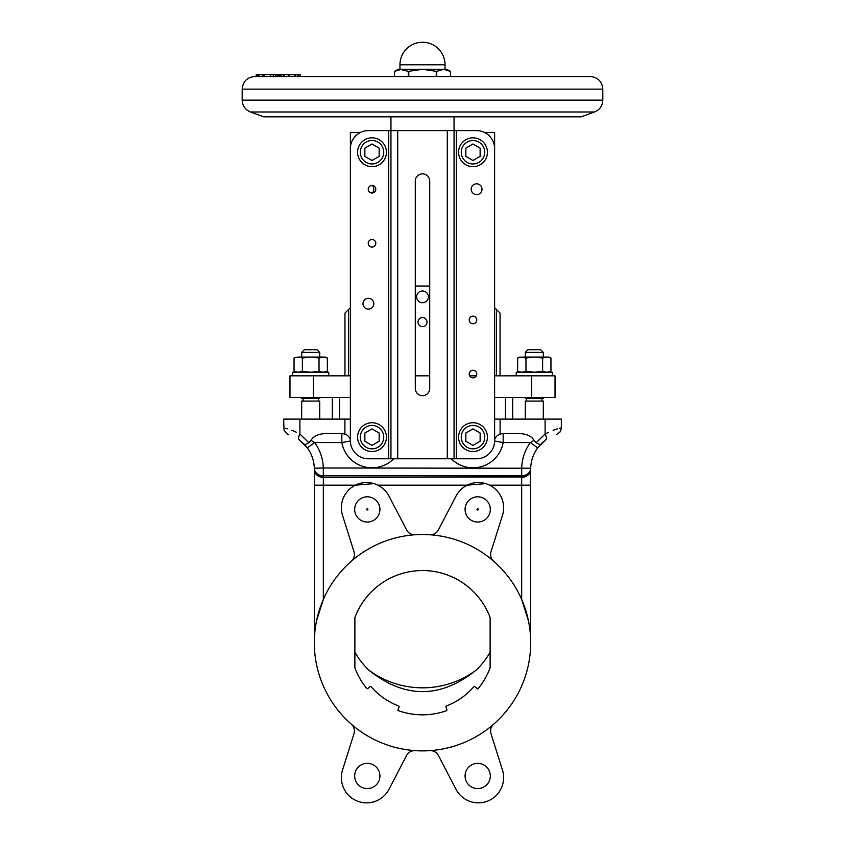 <?xml version="1.0" encoding="UTF-8"?>
<svg xmlns="http://www.w3.org/2000/svg" width="845" height="845" viewBox="0 0 845 845"><rect width="100%" height="100%" fill="white"/><g stroke="black" fill="none" stroke-linecap="round" stroke-linejoin="round"><path stroke-width="1.27" d="M364.797 424.655A14.428 14.428 0 0 1 384.496 429.925A14.428 14.428 0 0 1 379.225 449.624A14.428 14.428 0 0 1 359.526 444.354A14.428 14.428 0 0 1 364.797 424.655M364.871 441.27L364.86 433.02L372.011 428.89L379.151 433.01L379.162 441.259L372.011 445.389L364.871 441.27M301.686 352.397L304.39 349.682L317.012 349.682L319.716 352.397L301.686 352.397L301.686 357.076M319.716 419.109L319.716 401.079L301.686 401.079L301.686 419.109M319.716 397.467L319.716 398.375L301.686 398.375L301.686 397.467M294.049 358.005L298.211 357.076L294.049 358.005L294.049 371.304L298.211 372.222L302.373 371.304L310.707 372.222L319.03 371.304L323.202 372.222L327.364 371.304L327.364 358.005L323.202 357.076L319.03 358.005L319.03 371.304M319.03 358.005L310.707 357.076L302.373 358.005L302.373 371.304M302.373 358.005L298.211 357.076L325.135 357.076L327.364 358.005M292.676 375.835L292.676 372.222L328.737 372.222L328.737 375.835M519.865 372.222L517.636 371.304L521.798 372.222L525.97 371.304L534.293 372.222L542.627 371.304L546.789 372.222L550.951 371.304L550.951 358.005L546.789 357.076L542.627 358.005L534.293 357.076L525.97 358.005L519.865 357.076L517.636 358.005L521.798 357.076L548.722 357.076L550.951 358.005M517.636 371.304L517.636 358.005M525.97 371.304L525.97 358.005M542.627 371.304L542.627 358.005M516.263 375.835L516.263 372.222L552.324 372.222L552.324 375.835M525.284 352.397L527.988 349.682L540.61 349.682L543.314 352.397L525.284 352.397L525.284 357.076M543.314 419.109L543.314 401.079L525.284 401.079L525.284 419.109M543.314 397.467L543.314 398.375L525.284 398.375L525.284 397.467M364.797 139.752A14.428 14.428 0 0 1 384.496 145.023A14.428 14.428 0 0 1 379.225 164.733A14.428 14.428 0 0 1 359.526 159.462A14.428 14.428 0 0 1 364.797 139.752M364.871 156.367L364.86 148.118L372.011 143.988L379.151 148.118L379.162 156.367L372.011 160.487L364.871 156.367M465.775 424.655A14.428 14.428 0 0 1 485.474 429.925A14.428 14.428 0 0 1 480.203 449.624A14.428 14.428 0 0 1 460.504 444.354A14.428 14.428 0 0 1 465.775 424.655M465.849 441.27L465.838 433.02L472.989 428.89L480.129 433.01L480.14 441.259L472.989 445.389L465.849 441.27M465.775 139.752A14.428 14.428 0 0 1 485.474 145.023A14.428 14.428 0 0 1 480.203 164.733A14.428 14.428 0 0 1 460.504 159.462A14.428 14.428 0 0 1 465.775 139.752M465.849 156.367L465.838 148.118L472.989 143.988L480.129 148.118L480.14 156.367L472.989 160.487L465.849 156.367M263.587 76.515L263.629 74.709L281.934 74.709M264.707 76.515L264.707 74.709M281.565 74.709L281.565 76.515L280.889 76.515L280.889 74.709L283.381 74.709L283.381 76.515M279.463 76.515L279.463 74.709M258.792 76.515L258.792 74.709L263.46 74.709L263.503 76.515L263.46 74.709M262.668 76.515L262.668 74.709M262.848 76.515L262.848 74.709M294.958 74.709L300.25 74.709L300.25 76.515M288.367 76.515L288.367 74.709L295.549 74.709L295.549 76.515M298.813 76.515L298.813 74.709M298.75 76.515L298.75 74.709M297.852 74.709L297.852 76.515L294.958 76.515M257.788 76.515L257.788 74.709L259.573 74.709M257.651 76.515L257.788 74.709M283.909 76.515L283.909 74.709L288.599 74.709M256.225 74.709L256.225 76.515L256.225 74.709L257.651 74.709M276.78 76.515L276.78 74.709L277.403 74.709L277.403 76.515M278.861 76.515L278.861 74.709M273.093 74.709L273.526 76.515M256.648 76.515L256.648 74.709M257.165 76.515L257.165 74.709M422.394 76.515L590.19 76.515C597.859 77.254 602.062 81.469 602.812 89.137L242.188 89.137C242.937 81.469 247.141 77.254 254.81 76.515L422.394 76.515M372.275 185.425A5.408 5.408 0 0 1 372.275 192.987M375.803 189.206A3.781 3.781 0 0 0 372.011 185.425A3.781 3.781 0 0 0 368.23 189.206A3.781 3.781 0 0 0 372.011 192.998A3.781 3.781 0 0 0 375.803 189.206M375.803 243.297A3.781 3.781 0 0 0 372.011 239.515A3.781 3.781 0 0 0 368.23 243.297A3.781 3.781 0 0 0 372.011 247.089A3.781 3.781 0 0 0 375.803 243.297M476.77 319.938A3.781 3.781 0 0 0 472.989 316.146A3.781 3.781 0 0 0 469.197 319.938A3.781 3.781 0 0 0 472.989 323.719A3.781 3.781 0 0 0 476.77 319.938M476.77 374.029A3.781 3.781 0 0 0 472.989 370.247A3.781 3.781 0 0 0 469.197 374.029A3.781 3.781 0 0 0 472.989 377.821A3.781 3.781 0 0 0 476.77 374.029M482.009 189.206A5.408 5.408 0 0 0 476.591 183.798A5.408 5.408 0 0 0 471.183 189.206A5.408 5.408 0 0 0 476.591 194.614A5.408 5.408 0 0 0 482.009 189.206M373.817 303.704A5.408 5.408 0 0 0 368.409 298.296A5.408 5.408 0 0 0 362.991 303.704A5.408 5.408 0 0 0 368.409 309.112A5.408 5.408 0 0 0 373.817 303.704M446.456 705.934A67.621 67.621 0 0 0 473.718 686.837A67.621 67.621 0 0 1 446.456 705.934A0.898 0.898 0 0 0 445.938 707.085L446.857 709.62A0.898 0.898 0 0 1 446.308 710.782A72.121 72.121 0 0 1 398.692 710.782A0.898 0.898 0 0 1 398.143 709.62L399.062 707.085A0.898 0.898 0 0 0 398.544 705.934A67.621 67.621 0 0 1 371.282 686.837A67.621 67.621 0 0 0 398.544 705.934M446.857 709.62A0.898 0.898 0 0 1 446.308 710.782A72.121 72.121 0 0 1 398.692 710.782A0.898 0.898 0 0 1 398.143 709.62M314.847 631.944L314.308 642.696A108.192 108.192 0 0 0 422.5 750.888A108.192 108.192 0 0 0 530.692 642.696A108.192 108.192 0 0 0 422.5 534.515A108.192 108.192 0 0 0 314.308 642.696L314.308 469.186A9.02 7.806 0 0 0 323.329 476.992L323.329 599.464L316.548 620.8M528.452 620.8L521.671 599.464L521.671 477.372A9.02 7.806 0 0 0 530.692 469.556L530.692 642.696M429.788 750.645A9.02 9.02 0 0 1 438.397 755.472L456.004 789.293A25.244 25.244 0 0 0 502.469 770.048L491.008 733.682A9.02 9.02 0 0 1 493.67 724.186M493.67 561.217A9.02 9.02 0 0 1 491.008 551.711L502.469 515.355A25.244 25.244 0 0 0 456.004 496.11L438.397 529.921A9.02 9.02 0 0 1 429.788 534.758M490.322 775.974A12.622 12.622 0 0 0 477.7 763.352A12.622 12.622 0 0 0 465.077 775.974A12.622 12.622 0 0 0 477.7 788.596A12.622 12.622 0 0 0 490.322 775.974M379.923 775.974A12.622 12.622 0 0 0 367.3 763.352A12.622 12.622 0 0 0 354.678 775.974A12.622 12.622 0 0 0 367.3 788.596A12.622 12.622 0 0 0 379.923 775.974M351.33 724.186A9.02 9.02 0 0 1 353.992 733.682L342.531 770.048A25.244 25.244 0 0 0 388.996 789.293L406.603 755.472A9.02 9.02 0 0 1 415.212 750.645M490.322 509.429A12.622 12.622 0 0 0 477.7 496.807A12.622 12.622 0 0 0 465.077 509.429A12.622 12.622 0 0 0 477.7 522.052A12.622 12.622 0 0 0 490.322 509.429M415.212 534.758A9.02 9.02 0 0 1 406.603 529.921L388.996 496.11A25.244 25.244 0 0 0 342.531 515.355L353.992 551.711A9.02 9.02 0 0 1 351.33 561.217M373.976 483.615L355.333 485.178L314.308 485.178M379.923 509.429A12.622 12.622 0 0 0 367.3 496.807A12.622 12.622 0 0 0 354.678 509.429A12.622 12.622 0 0 0 367.3 522.052A12.622 12.622 0 0 0 379.923 509.429M422.394 116.842L581.18 116.842L594.51 111.994L250.49 111.994L263.82 116.842L422.394 116.842M445.04 64.79A22.54 22.54 0 0 0 422.5 42.25A22.54 22.54 0 0 0 399.96 64.79L445.04 64.79L445.04 69.301L401.428 69.301L394.552 71.381L394.552 76.515M443.593 69.301L450.448 71.381L446.847 69.301L443.593 69.301L436.738 71.381L422.532 69.301L408.315 71.381L399.96 69.301L399.96 64.79M401.428 69.301L398.153 69.301L394.552 71.381M484.449 132.411L494.621 132.411L494.621 148.635A18.03 18.03 0 0 0 476.591 130.605L454.05 130.605L454.05 116.842M427.01 322.093A4.51 4.51 0 0 0 422.5 317.593A4.51 4.51 0 0 0 417.99 322.093A4.51 4.51 0 0 0 422.5 326.603A4.51 4.51 0 0 0 427.01 322.093M428.362 296.849A5.862 5.862 0 0 0 422.5 290.997A5.862 5.862 0 0 0 416.638 296.849A5.862 5.862 0 0 0 422.5 302.711A5.862 5.862 0 0 0 428.362 296.849M477.087 509.429A0.623 0.623 0 0 0 477.7 510.042A0.623 0.623 0 0 0 478.323 509.429A0.623 0.623 0 0 0 477.7 508.806A0.623 0.623 0 0 0 477.087 509.429M366.677 509.429A0.623 0.623 0 0 0 367.3 510.042A0.623 0.623 0 0 0 367.913 509.429A0.623 0.623 0 0 0 367.3 508.806A0.623 0.623 0 0 0 366.677 509.429M350.379 439.643A9.02 9.02 0 0 0 341.834 433.538L344.897 434.066L344.897 419.109L350.379 419.109M289.972 375.835L313.411 375.835L313.411 397.467L289.972 397.467L289.972 375.835M531.589 375.835L555.028 375.835L555.028 397.467L531.589 397.467L531.589 375.835L494.621 375.835M476.316 375.835L469.662 375.835M429.714 375.835L415.286 375.835M350.379 375.835L313.411 375.835M429.714 286.032L415.286 286.032M350.379 307.675L344.961 313.083L344.961 375.835L344.961 313.083M496.427 375.835L496.427 309.471L494.621 307.675M496.427 309.471L500.039 313.083L500.039 375.835M531.589 397.467L494.621 397.467M350.379 397.467L313.411 397.467M332.338 397.467L332.338 419.109L332.338 397.467M512.661 397.467L512.661 419.109M360.551 132.411L350.379 132.411L350.379 440.741A18.03 18.03 0 0 0 368.409 458.782L476.591 458.782A18.03 18.03 0 0 0 494.621 440.741L494.621 148.635M408.79 71.381L408.79 76.515M408.315 71.381L408.315 76.515M436.738 71.381L436.738 76.515M436.263 71.381L436.263 76.515M450.448 71.381L450.448 76.515L450.448 71.381M485.769 483.615L467.116 485.178L377.884 485.178M393.728 458.782A30.652 30.652 0 0 1 341.834 442.548L314.615 442.548A45.081 45.081 0 0 1 323.308 467.993L314.298 468.236A36.06 36.06 0 0 0 307.337 447.882L299.288 439.896C285.43 432.64 285.43 432.64 299.288 439.896C285.43 432.64 285.43 432.64 299.288 439.896L304.781 444.766L308.89 442.727L311.002 440.382L314.615 442.548L307.337 447.882A36.06 36.06 0 0 1 314.298 468.236A205.06 85.979 180 0 1 314.308 469.186L314.308 469.556A9.02 7.806 0 0 0 323.329 477.372L521.671 476.992A9.02 7.806 0 0 0 530.692 469.186A205.06 85.979 180 0 1 530.702 468.236A9.02 7.806 1.5 0 1 521.692 475.809L323.308 475.809A180.281 90.14 0 0 1 323.329 476.992M304.781 444.766L307.337 447.882A36.06 36.06 0 0 1 314.298 468.236A9.02 7.806 -1.5 0 0 323.308 475.809L323.308 467.993L530.702 468.236A36.06 36.06 0 0 1 537.663 447.882A36.06 36.06 0 0 0 530.702 468.236M548.595 432.249L545.11 434.034C566.266 425.394 566.266 425.394 545.11 434.034A7.214 3.063 54.3 0 1 545.712 439.896C559.57 432.64 559.57 432.64 545.712 439.896C559.57 432.64 559.57 432.64 545.712 439.896L537.663 447.882L530.385 442.548L533.998 440.382L536.11 442.727L540.219 444.766L543.018 442.041M307.337 447.882L305.89 446.023M556.232 434.689L559.929 432.091L561.217 429.112L561.344 427.792L560.33 428.045M560.235 428.066L559.295 428.309M557.531 428.816L553.105 430.327M533.998 440.382C531.653 436.104 526.593 433.823 518.841 433.538L503.166 433.538L503.166 442.548A30.652 30.652 0 0 1 451.272 458.782M494.621 439.643A9.02 9.02 0 0 1 500.103 434.066L503.166 433.538M311.002 440.382C313.347 436.104 318.407 433.823 326.159 433.538L341.834 433.538L341.834 442.548L350.379 441.016M299.288 439.896A7.214 3.063 -54.3 0 1 299.89 434.034C278.734 425.394 278.734 425.394 299.89 434.034L308.89 442.727M296.394 432.239L291.884 430.316M287.469 428.816L285.705 428.309M561.344 427.792L561.344 419.109L500.103 419.109L500.103 434.066M494.621 419.109L500.103 419.109M288.768 434.689L286.613 433.612L284.015 430.042L283.656 419.109L344.897 419.109M473.718 686.837A0.898 0.898 0 0 1 474.985 686.742L477.055 688.474A0.898 0.898 0 0 0 478.333 688.358A0.898 0.898 0 0 1 477.055 688.474M367.945 688.474A0.898 0.898 0 0 1 366.667 688.358A0.898 0.898 0 0 0 367.945 688.474L370.015 686.742A0.898 0.898 0 0 1 371.282 686.837M368.642 669.979A77.539 77.539 0 0 1 354.879 652.15L354.879 667.793A72.121 72.121 0 0 0 366.667 688.358A72.121 72.121 0 0 1 354.879 667.793L354.879 617.6A72.121 72.121 0 0 1 490.121 617.6L490.121 667.793A72.121 72.121 0 0 1 478.333 688.358A72.121 72.121 0 0 0 490.121 667.793L490.121 652.15A77.539 77.539 0 0 1 476.358 669.979A90.161 90.161 0 0 1 368.642 669.979C404.544 698.847 440.456 698.847 476.358 669.979M397.837 710.476L399.062 707.085M477.752 689.066L474.985 686.742M454.05 458.782L454.05 130.605L368.409 130.605A18.03 18.03 0 0 0 350.379 148.635M390.95 116.842L390.95 458.782M429.714 181.094A7.214 7.214 0 0 0 422.5 173.88A7.214 7.214 0 0 0 415.286 181.094L415.286 388.457A7.214 7.214 0 0 0 422.5 395.671A7.214 7.214 0 0 0 429.714 388.457L429.714 181.094M456.311 458.782L456.311 130.605L476.591 130.605M366.149 426.989A11.724 11.724 0 0 0 361.861 443.002A11.724 11.724 0 0 0 377.873 447.29A11.724 11.724 0 0 0 382.162 431.277A11.724 11.724 0 0 0 366.149 426.989M366.149 142.097A11.724 11.724 0 0 0 361.861 158.11A11.724 11.724 0 0 0 377.873 162.388A11.724 11.724 0 0 0 382.162 146.375A11.724 11.724 0 0 0 366.149 142.097M467.127 426.989A11.724 11.724 0 0 0 462.838 443.002A11.724 11.724 0 0 0 478.851 447.29A11.724 11.724 0 0 0 483.139 431.277A11.724 11.724 0 0 0 467.127 426.989M467.127 142.097A11.724 11.724 0 0 0 462.838 158.11A11.724 11.724 0 0 0 478.851 162.388A11.724 11.724 0 0 0 483.139 146.375A11.724 11.724 0 0 0 467.127 142.097M270.706 76.515L270.706 74.709M279.695 76.515L279.695 74.709M258.94 76.515L258.94 74.709M262.404 76.515L262.404 74.709M294.409 76.515L294.409 74.709M289.74 76.515L289.74 74.709M284.596 76.515L284.596 74.709M275.671 76.515L275.671 74.709M494.621 441.016L503.166 442.548L530.385 442.548A45.081 45.081 0 0 0 521.692 467.993L521.692 475.809A180.281 90.14 0 0 0 521.671 476.992M242.188 89.137L242.188 100.132L602.812 100.132L602.812 89.137M348.573 375.835L348.573 309.471M339.553 397.467L339.553 419.109M505.447 419.109L505.447 397.467M530.692 485.178L489.667 485.178M536.11 442.727L545.11 434.034L545.11 419.109M299.89 434.034L299.89 419.109M388.689 130.605L388.689 458.782M397.71 130.605L397.71 458.782M447.29 130.605L447.29 458.782M303.038 398.375L303.038 401.079M318.364 398.375L318.364 401.079M319.716 352.397L319.716 357.076M325.135 372.222L327.364 371.304M296.278 372.222L294.049 371.304M548.722 372.222L550.951 371.304M526.636 398.375L526.636 401.079M541.962 398.375L541.962 401.079M543.314 352.397L543.314 357.076M270.411 74.709L270.411 76.515M295.581 74.709L295.581 76.515M594.51 111.994C599.76 109.776 602.527 105.826 602.812 100.132M242.188 100.132C242.473 105.815 245.24 109.776 250.49 111.994M540.219 444.766L545.712 439.896"/></g></svg>

